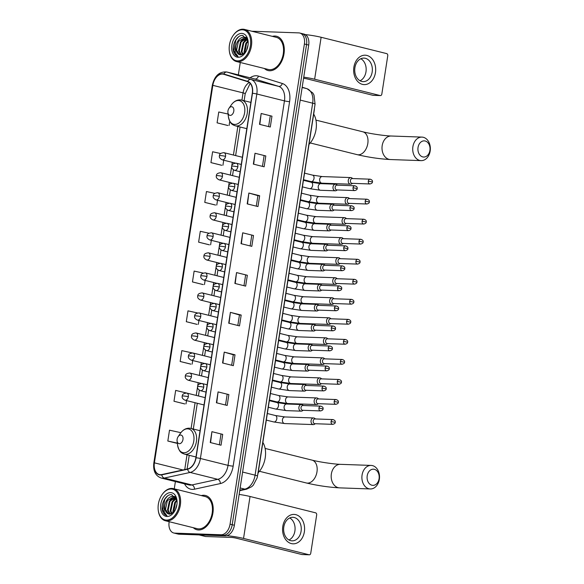 <?xml version="1.0" encoding="UTF-8"?>
<svg xmlns="http://www.w3.org/2000/svg" width="584" height="584" viewBox="0 0 584 584"><rect width="100%" height="100%" fill="white"/><g stroke="black" fill="none" stroke-linecap="round" stroke-linejoin="round"><path stroke-width="0.88" d="M314.426 108.332A11.038 7.227 104 0 1 314.236 110.573L258.164 472.792A11.038 7.227 104 0 1 257.661 475.026M169.178 521.694L169.126 522.03A11.038 7.227 -76 0 0 173.769 532.995L178.083 534.068A11.038 7.227 -76 0 0 179.076 534.207L225.38 535.849A11.038 7.227 -76 0 0 234.374 525.257L308.71 45.07A11.038 7.227 -76 0 0 304.067 34.106L301.906 33.565A11.038 7.227 -76 0 0 300.921 33.427M173.769 532.995A11.038 7.227 -76 0 0 174.755 533.134L221.066 534.769L223.227 535.309A11.038 7.227 -76 0 0 232.213 524.717L306.556 44.537A11.038 7.227 -76 0 0 301.906 33.565A11.038 7.227 -76 0 1 306.556 44.537L232.213 524.717A11.038 7.227 -76 0 1 223.227 535.309L176.915 533.674L223.227 535.309L225.38 535.849M175.93 533.535A11.038 7.227 -76 0 0 176.915 533.674A11.038 7.227 -76 0 1 175.93 533.535M198.531 529.973A17.659 11.563 -76 0 0 212.7 514.227A17.659 11.563 -76 0 0 205.48 495.488A17.659 11.563 -76 0 0 203.904 495.261A17.659 11.563 -76 0 0 201.312 495.582A17.659 11.563 -76 0 1 203.904 495.261A17.659 11.563 -76 0 1 205.48 495.488A17.659 11.563 -76 0 1 212.7 514.227A17.659 11.563 -76 0 1 198.531 529.973A17.659 11.563 -76 0 1 196.947 529.754A17.659 11.563 -76 0 0 198.531 529.973M269.618 70.759A17.659 11.563 -76 0 0 283.787 55.013A17.659 11.563 -76 0 0 276.575 36.266A17.659 11.563 -76 0 0 274.991 36.047A17.659 11.563 -76 0 0 272.399 36.369A17.659 11.563 -76 0 1 274.991 36.047A17.659 11.563 -76 0 1 276.575 36.266A17.659 11.563 -76 0 1 283.787 55.013A17.659 11.563 -76 0 1 269.618 70.759A17.659 11.563 -76 0 1 268.034 70.54A17.659 11.563 -76 0 0 269.618 70.759M160.403 474.69A11.775 7.709 104 0 1 159.344 474.544A11.775 7.709 104 0 1 154.395 462.842L212.832 85.344A11.775 7.709 104 0 1 223.475 74.197A11.775 7.709 104 0 1 223.752 74.278L247.601 81.658A11.775 7.709 104 0 1 252.288 93.279L195.859 457.768A11.775 7.709 104 0 1 187.647 468.937L161.783 474.558A11.775 7.709 104 0 1 160.403 474.69M160.359 474.974A12.067 7.899 -76 0 0 161.775 474.85L187.639 469.222A12.067 7.899 -76 0 0 196.056 457.776L252.478 93.287A12.067 7.899 -76 0 0 247.682 81.373L223.825 73.993A12.067 7.899 -76 0 0 212.634 85.337L154.198 462.835A12.067 7.899 -76 0 0 160.359 474.974M228.081 114.033L218.766 111.989L217.087 122.837L227.884 125.494M220.642 153.526L212.612 151.76L210.933 162.607L221.73 165.272M214.729 193.355L206.451 191.537L204.772 202.385L215.569 205.042M208.868 233.191L200.297 231.308L198.618 242.156L209.415 244.82M187.647 393.287L175.667 390.404L173.988 401.252L184.785 403.916M192.121 352.897L181.821 350.634L180.142 361.481L190.939 364.139M197.436 312.936L187.982 310.856L186.303 321.704L197.1 324.368M203.086 273.049L194.136 271.086L192.457 281.933L203.254 284.591M193.311 527.71A17.659 11.563 -76 0 0 196.947 529.754A17.659 11.563 -76 0 1 193.311 527.71M264.399 68.496A17.659 11.563 -76 0 0 268.034 70.54A17.659 11.563 -76 0 1 264.399 68.496M221.066 534.769A11.038 7.227 -76 0 0 230.059 524.184L304.395 43.997A11.038 7.227 -76 0 0 299.753 33.025A11.038 7.227 -76 0 0 298.76 32.886L252.456 31.251A11.038 7.227 -76 0 0 251.908 31.266M240.265 62.481L238.345 74.869M175.39 481.574L174.266 488.844M248.864 193.034L259.654 195.728L257.975 206.568L247.185 203.882L248.864 193.034L247.528 203.969M255.018 153.263L265.815 155.95L264.136 166.798L253.339 164.111L255.018 153.263L253.69 164.192M261.179 113.486L271.969 116.172L270.29 127.02L259.5 124.334L261.179 113.486L259.844 124.421M230.388 312.36L241.185 315.046L239.506 325.894L228.709 323.207L230.388 312.36L229.059 323.295M224.234 352.13L235.023 354.824L233.344 365.672L222.555 362.978L224.234 352.13L222.898 363.065M218.073 391.908L228.87 394.594L227.191 405.442L216.394 402.756L218.073 391.908L216.744 402.843M211.919 431.678L222.708 434.372L221.029 445.22L210.24 442.526L211.919 431.678L210.583 442.614M242.703 232.812L253.5 235.498L251.821 246.346L241.024 243.659L242.703 232.812L241.374 243.74M236.549 272.582L247.339 275.276L245.66 286.123L234.87 283.43L236.549 272.582L235.213 283.517M180.894 432.686L169.506 430.182L167.827 441.029L177.375 443.409M247.339 275.276L236.892 272.677M253.5 235.498L243.053 232.899M222.708 434.372L212.262 431.773M228.87 394.594L218.423 392.003M235.023 354.824L233.286 354.758M231.666 365.248L233.293 354.751L224.577 352.225M241.185 315.046L239.447 314.988M237.819 325.478L239.447 314.973L230.738 312.447M271.969 116.172L261.522 113.581M265.815 155.95L255.369 153.351M259.654 195.728L257.916 195.662M256.296 206.152L257.924 195.647L249.207 193.129M192.457 281.933L203.144 284.591M205.123 280.393L204.473 284.569M186.303 321.704L196.991 324.368M198.918 320.455L198.319 324.346M180.142 361.481L190.829 364.146M192.713 360.525L192.158 364.124M173.988 401.252L184.675 403.916M186.515 400.587L186.004 403.894M167.827 441.029L177.346 443.117M198.618 242.156L209.306 244.82M211.32 240.331L210.627 244.798M204.772 202.385L215.459 205.042M217.525 200.268L216.788 205.02M210.933 162.607L221.613 165.272M223.723 160.206L222.942 165.25M217.087 122.837L227.775 125.494M229.753 121.253L229.103 125.472M245.608 275.203L243.981 285.7M227.132 394.521L225.504 405.026M220.978 434.299L219.35 444.796M251.762 235.425L250.134 245.93M264.077 155.877L262.45 166.382M270.231 116.099L268.611 126.604M304.366 531.805A14.717 11.016 -88 0 1 291.336 543.58A14.717 11.016 -88 0 1 282.787 526.432A14.717 11.016 -88 0 1 295.818 514.657A14.717 11.016 -88 0 1 304.366 531.805M283.817 526.929A11.775 8.811 92 0 0 292.036 540.842A11.775 8.811 92 0 0 301.089 531.228A11.775 8.811 92 0 0 292.869 517.314A11.775 8.811 92 0 0 283.817 526.929M289.744 517.957A11.775 8.811 -88 0 1 294.898 531.009A11.775 8.811 -88 0 1 288.971 539.988M226.906 535.674A14.717 1.526 8.8 0 1 243.543 538.433L309.111 554.771A1.84 1.38 92 0 0 309.323 554.8A1.84 1.38 92 0 0 310.739 553.296L316.674 514.971A1.84 1.38 92 0 0 315.601 512.825L250.04 496.488L243.543 538.433M239.148 494.429A14.717 1.526 8.8 0 1 250.04 496.488M302.227 554.53A1.84 1.38 -88 0 1 302.016 554.544A1.84 1.38 -88 0 1 301.797 554.508L236.235 538.178A3.679 0.38 -171.2 0 0 231.096 537.419L205.612 536.514A1.84 1.204 104 0 1 205.444 536.492A1.84 1.204 104 0 1 205.407 536.477L199.137 534.922L205.444 536.492M171.243 489.005A15.819 10.359 -76 0 0 162.038 494.714A15.819 10.359 -76 0 0 158.22 510.051A15.819 10.359 -76 0 0 166.433 520.103A15.819 10.359 -76 0 0 179.317 504.919A15.819 10.359 -76 0 0 171.243 489.005M158.22 510.051L158.264 510.445A16.556 10.84 -76 0 0 165.374 520.753A16.556 10.84 -76 0 0 166.856 520.957A16.556 10.84 -76 0 0 180.142 506.197A16.556 10.84 -76 0 0 173.375 488.625A16.556 10.84 -76 0 0 171.893 488.414A16.556 10.84 -76 0 0 162.264 494.392L162.038 494.714M165.374 520.753L197.209 528.681A16.556 10.84 -76 0 0 198.699 528.892A16.556 10.84 -76 0 0 211.985 514.124A16.556 10.84 -76 0 0 205.218 496.553L173.375 488.625M177.032 500.838L171.725 494.699C165.82 493.772 160.169 504.868 162.71 511.453C163.637 513.767 165.053 515.154 166.958 515.614C164.046 513.891 163.367 510.314 164.914 504.875C166.352 499.459 169.075 496.568 173.083 496.217L175.58 497.108L170.032 501.284L168.177 510.212L170.316 514.124M168.812 514.022L165.484 509.54L167.331 500.612L174.295 496.444M173.959 496.349L175.309 496.743M175.448 509.635L176.996 503.934M173.266 512.752L172.9 511.387L174.747 502.459L176.843 499.948M173.747 512.299L175.426 502.627L176.988 500.605M171.513 513.832L170.207 510.715L172.054 501.787L176.12 498.021M171.93 513.643L170.878 510.883L172.725 501.955L176.31 498.415M169.922 514.146L167.506 510.044L169.353 501.116L175.266 496.896M164.914 504.875A9.198 6.022 -76 0 0 168.783 514.015A9.198 6.022 -76 0 0 169.608 514.132L174.353 511.628M166.987 516.482A12.14 7.95 -76 0 0 173.981 512.197A12.14 7.95 -76 0 0 176.967 500.211A12.14 7.95 -76 0 0 170.681 492.619A12.14 7.95 -76 0 0 160.79 504.269A12.14 7.95 -76 0 0 166.987 516.482M166.827 515.577L162.673 510.095L164.819 499.211L167.469 496.028M174.798 498.765L175.966 497.721M170.418 499.641L173.769 496.393M173.119 500.313L175.828 497.488M173.156 512.84L172.988 511.803M379.074 478.749A8.096 6.059 92 0 0 374.373 469.317A8.096 6.059 92 0 0 367.205 475.792A8.096 6.059 92 0 0 371.913 485.224A8.096 6.059 92 0 0 379.074 478.749M362.073 475.033A11.775 8.811 -88 0 1 371.117 465.419A11.775 8.811 -88 0 1 379.337 479.34A11.775 8.811 -88 0 1 370.285 488.954A11.775 8.811 -88 0 1 362.073 475.033M180.719 435.036A4.417 2.891 -76 0 0 178.149 436.628A4.417 2.891 -76 0 0 177.083 440.905A4.417 2.891 -76 0 0 179.376 443.709A4.417 2.891 -76 0 0 182.975 439.475A4.417 2.891 -76 0 0 180.719 435.036M258.179 472.697A20.236 13.249 -76 0 0 262.858 442.431M429.904 150.431A8.096 6.059 92 0 0 425.203 141A8.096 6.059 92 0 0 418.034 147.475A8.096 6.059 92 0 0 422.736 156.906A8.096 6.059 92 0 0 429.904 150.431M412.895 146.715A11.775 8.811 -88 0 1 421.947 137.101A11.775 8.811 -88 0 1 430.167 151.015A11.775 8.811 -88 0 1 421.115 160.629A11.775 8.811 -88 0 1 412.895 146.715M231.549 106.711A4.417 2.891 -76 0 0 228.979 108.31A4.417 2.891 -76 0 0 227.913 112.588A4.417 2.891 -76 0 0 230.206 115.391A4.417 2.891 -76 0 0 233.797 111.157A4.417 2.891 -76 0 0 231.549 106.711M309.002 144.372A20.236 13.249 -76 0 0 313.688 114.114M315.484 418.954L314.761 418.392A3.314 2.482 92 0 0 313.995 418.02A3.314 2.482 92 0 0 313.608 417.961A3.314 2.482 92 0 0 311.068 420.67A3.314 2.482 92 0 0 312.988 424.524A3.314 2.482 92 0 0 313.374 424.583A3.314 2.482 92 0 0 314.557 424.232L315.316 423.728M315.316 418.976A2.394 1.788 92 0 0 315.039 418.932A2.394 1.788 92 0 0 313.199 420.889A2.394 1.788 92 0 0 314.594 423.677A2.394 1.788 92 0 0 314.871 423.714L332.763 424.349C334.515 423.882 335.333 423.203 335.209 422.327L331.091 421.524A2.394 1.788 92 0 0 332.763 424.349M318.587 398.916L317.864 398.361A3.314 2.482 92 0 0 317.097 397.989A3.314 2.482 92 0 0 316.711 397.93A3.314 2.482 92 0 0 314.163 400.639A3.314 2.482 92 0 0 316.09 404.493A3.314 2.482 92 0 0 316.477 404.551A3.314 2.482 92 0 0 317.659 404.201L318.419 403.697M318.419 398.945A2.394 1.788 92 0 0 318.141 398.901A2.394 1.788 92 0 0 316.302 400.858A2.394 1.788 92 0 0 317.696 403.646A2.394 1.788 92 0 0 317.973 403.683L335.858 404.318C337.618 403.843 338.435 403.172 338.311 402.288L334.194 401.485A2.394 1.788 92 0 0 335.858 404.318M321.689 378.885L320.966 378.33A3.314 2.482 92 0 0 320.2 377.957A3.314 2.482 92 0 0 319.813 377.899A3.314 2.482 92 0 0 317.265 380.607A3.314 2.482 92 0 0 319.192 384.462A3.314 2.482 92 0 0 319.579 384.52A3.314 2.482 92 0 0 320.755 384.17L321.521 383.666M321.521 378.914A2.394 1.788 92 0 0 321.244 378.87A2.394 1.788 92 0 0 319.404 380.826A2.394 1.788 92 0 0 320.791 383.615A2.394 1.788 92 0 0 321.076 383.651L338.961 384.287C340.72 383.812 341.538 383.141 341.414 382.257L337.296 381.454A2.394 1.788 92 0 0 338.961 384.287M324.792 358.853L324.069 358.299A3.314 2.482 92 0 0 323.302 357.926A3.314 2.482 92 0 0 322.916 357.868A3.314 2.482 92 0 0 320.368 360.569A3.314 2.482 92 0 0 322.295 364.431A3.314 2.482 92 0 0 322.682 364.489A3.314 2.482 92 0 0 323.857 364.139L324.624 363.635M324.624 358.875A2.394 1.788 92 0 0 324.346 358.839A2.394 1.788 92 0 0 322.507 360.795A2.394 1.788 92 0 0 323.894 363.577A2.394 1.788 92 0 0 324.171 363.62L342.063 364.248C343.823 363.781 344.64 363.109 344.509 362.226L340.392 361.423A2.394 1.788 92 0 0 342.063 364.248M327.894 338.822L327.164 338.267A3.314 2.482 92 0 0 326.405 337.888A3.314 2.482 92 0 0 326.018 337.837A3.314 2.482 92 0 0 323.47 340.538A3.314 2.482 92 0 0 325.39 344.399A3.314 2.482 92 0 0 325.777 344.458A3.314 2.482 92 0 0 326.96 344.107L327.726 343.604M327.726 338.844A2.394 1.788 92 0 0 327.442 338.808A2.394 1.788 92 0 0 325.609 340.764A2.394 1.788 92 0 0 326.996 343.545A2.394 1.788 92 0 0 327.274 343.589L345.166 344.217C346.925 343.75 347.736 343.078 347.611 342.195L343.494 341.392A2.394 1.788 92 0 0 345.166 344.217M330.989 318.791L330.267 318.236A3.314 2.482 92 0 0 329.5 317.857A3.314 2.482 92 0 0 329.113 317.805A3.314 2.482 92 0 0 326.573 320.507A3.314 2.482 92 0 0 328.493 324.368A3.314 2.482 92 0 0 328.88 324.419A3.314 2.482 92 0 0 330.062 324.076L330.821 323.572M330.821 318.813A2.394 1.788 92 0 0 330.544 318.776A2.394 1.788 92 0 0 328.704 320.726A2.394 1.788 92 0 0 330.099 323.514A2.394 1.788 92 0 0 330.376 323.558L348.268 324.186C350.02 323.719 350.838 323.047 350.714 322.164L346.597 321.361A2.394 1.788 92 0 0 348.268 324.186M334.092 298.76L333.369 298.205A3.314 2.482 92 0 0 332.603 297.825A3.314 2.482 92 0 0 332.216 297.774A3.314 2.482 92 0 0 329.668 300.475A3.314 2.482 92 0 0 331.595 304.337A3.314 2.482 92 0 0 331.982 304.388A3.314 2.482 92 0 0 333.165 304.045L333.924 303.541M333.924 298.782A2.394 1.788 92 0 0 333.647 298.745A2.394 1.788 92 0 0 331.807 300.694A2.394 1.788 92 0 0 333.201 303.483A2.394 1.788 92 0 0 333.479 303.527L351.371 304.154C353.123 303.687 353.94 303.016 353.816 302.132L349.699 301.329A2.394 1.788 92 0 0 351.371 304.154M337.194 278.729L336.472 278.174A3.314 2.482 92 0 0 335.705 277.794A3.314 2.482 92 0 0 335.318 277.743A3.314 2.482 92 0 0 332.771 280.444A3.314 2.482 92 0 0 334.698 284.306A3.314 2.482 92 0 0 335.085 284.357A3.314 2.482 92 0 0 336.26 284.014L337.026 283.51M337.026 278.75A2.394 1.788 92 0 0 336.749 278.714A2.394 1.788 92 0 0 334.909 280.663A2.394 1.788 92 0 0 336.296 283.452A2.394 1.788 92 0 0 336.581 283.488L354.466 284.123C356.225 283.656 357.043 282.977 356.919 282.101L352.802 281.298A2.394 1.788 92 0 0 354.466 284.123M340.297 258.697L339.574 258.143A3.314 2.482 92 0 0 338.808 257.763A3.314 2.482 92 0 0 338.421 257.712A3.314 2.482 92 0 0 335.873 260.413A3.314 2.482 92 0 0 337.8 264.275A3.314 2.482 92 0 0 338.187 264.326A3.314 2.482 92 0 0 339.362 263.983L340.129 263.479M340.129 258.719A2.394 1.788 92 0 0 339.851 258.683A2.394 1.788 92 0 0 338.012 260.632A2.394 1.788 92 0 0 339.399 263.421A2.394 1.788 92 0 0 339.676 263.457L357.569 264.092C359.328 263.625 360.146 262.946 360.014 262.07L355.897 261.267A2.394 1.788 92 0 0 357.569 264.092M343.399 238.666L342.669 238.111A3.314 2.482 92 0 0 341.91 237.732A3.314 2.482 92 0 0 341.523 237.681A3.314 2.482 92 0 0 338.976 240.382A3.314 2.482 92 0 0 340.903 244.243A3.314 2.482 92 0 0 341.29 244.294A3.314 2.482 92 0 0 342.465 243.944L343.231 243.44M343.231 238.688A2.394 1.788 92 0 0 342.947 238.652A2.394 1.788 92 0 0 341.114 240.601A2.394 1.788 92 0 0 342.501 243.389A2.394 1.788 92 0 0 342.779 243.426L360.671 244.061C362.43 243.594 363.241 242.915 363.117 242.039L358.999 241.236A2.394 1.788 92 0 0 360.671 244.061M346.502 218.635L345.772 218.073A3.314 2.482 92 0 0 345.005 217.701A3.314 2.482 92 0 0 344.618 217.642A3.314 2.482 92 0 0 342.078 220.351A3.314 2.482 92 0 0 343.998 224.212A3.314 2.482 92 0 0 344.385 224.263A3.314 2.482 92 0 0 345.567 223.913L346.327 223.409M346.334 218.657A2.394 1.788 92 0 0 346.049 218.613A2.394 1.788 92 0 0 344.21 220.569A2.394 1.788 92 0 0 345.604 223.358A2.394 1.788 92 0 0 345.881 223.395L363.774 224.03C365.526 223.562 366.343 222.884 366.219 222.008L362.102 221.205A2.394 1.788 92 0 0 363.774 224.03M349.597 198.604L348.874 198.042A3.314 2.482 92 0 0 348.108 197.669A3.314 2.482 92 0 0 347.721 197.611A3.314 2.482 92 0 0 345.18 200.319A3.314 2.482 92 0 0 347.1 204.174A3.314 2.482 92 0 0 347.487 204.232A3.314 2.482 92 0 0 348.67 203.882L349.429 203.378M349.429 198.626A2.394 1.788 92 0 0 349.152 198.582A2.394 1.788 92 0 0 347.312 200.538A2.394 1.788 92 0 0 348.706 203.327A2.394 1.788 92 0 0 348.984 203.363L366.876 203.998C368.628 203.531 369.446 202.852 369.322 201.976L365.204 201.173A2.394 1.788 92 0 0 366.876 203.998M352.7 178.565L351.977 178.01A3.314 2.482 92 0 0 351.21 177.638A3.314 2.482 92 0 0 350.823 177.58A3.314 2.482 92 0 0 348.276 180.288A3.314 2.482 92 0 0 350.203 184.142A3.314 2.482 92 0 0 350.59 184.201A3.314 2.482 92 0 0 351.772 183.85L352.532 183.347M352.532 178.595A2.394 1.788 92 0 0 352.254 178.551A2.394 1.788 92 0 0 350.415 180.507A2.394 1.788 92 0 0 351.802 183.296A2.394 1.788 92 0 0 352.086 183.332L369.971 183.967C371.731 183.493 372.548 182.821 372.424 181.938L368.307 181.135A2.394 1.788 92 0 0 369.971 183.967M303.33 405.522L302.607 404.96A3.314 2.482 92 0 0 301.84 404.588A3.314 2.482 92 0 0 301.453 404.529A3.314 2.482 92 0 0 298.877 407.493A3.314 2.482 92 0 0 300.833 411.099A3.314 2.482 92 0 0 301.22 411.151A3.314 2.482 92 0 0 302.402 410.8L303.162 410.296M303.162 405.544A2.394 1.788 92 0 0 302.884 405.5A2.394 1.788 92 0 0 301.045 407.457A2.394 1.788 92 0 0 302.439 410.245A2.394 1.788 92 0 0 302.716 410.282L320.601 410.917C322.361 410.45 323.178 409.771 323.054 408.895L318.937 408.092A2.394 1.788 92 0 0 320.601 410.917M306.432 385.491L305.709 384.929A3.314 2.482 92 0 0 304.943 384.557A3.314 2.482 92 0 0 304.556 384.498A3.314 2.482 92 0 0 301.979 387.462A3.314 2.482 92 0 0 303.935 391.061A3.314 2.482 92 0 0 304.322 391.119A3.314 2.482 92 0 0 305.498 390.769L306.264 390.265M306.264 385.513A2.394 1.788 92 0 0 305.987 385.469A2.394 1.788 92 0 0 304.147 387.426A2.394 1.788 92 0 0 305.534 390.214A2.394 1.788 92 0 0 305.819 390.251L323.704 390.886C325.463 390.419 326.281 389.74 326.157 388.864L322.039 388.061A2.394 1.788 92 0 0 323.704 390.886M309.535 365.453L308.805 364.898A3.314 2.482 92 0 0 308.045 364.526A3.314 2.482 92 0 0 307.659 364.467A3.314 2.482 92 0 0 305.082 367.431A3.314 2.482 92 0 0 307.038 371.03A3.314 2.482 92 0 0 307.425 371.088A3.314 2.482 92 0 0 308.6 370.738L309.367 370.234M309.367 365.482A2.394 1.788 92 0 0 309.089 365.438A2.394 1.788 92 0 0 307.25 367.394A2.394 1.788 92 0 0 308.637 370.183A2.394 1.788 92 0 0 308.914 370.219L326.806 370.855C328.566 370.38 329.376 369.708 329.252 368.825L325.135 368.022A2.394 1.788 92 0 0 326.806 370.855M312.637 345.421L311.907 344.867A3.314 2.482 92 0 0 311.141 344.494A3.314 2.482 92 0 0 310.754 344.436A3.314 2.482 92 0 0 308.177 347.4A3.314 2.482 92 0 0 310.133 350.999A3.314 2.482 92 0 0 310.52 351.057A3.314 2.482 92 0 0 311.703 350.707L312.462 350.203M312.469 345.451A2.394 1.788 92 0 0 312.184 345.407A2.394 1.788 92 0 0 310.352 347.363A2.394 1.788 92 0 0 311.739 350.152A2.394 1.788 92 0 0 312.017 350.188L329.909 350.823C331.668 350.349 332.478 349.677 332.354 348.794L328.237 347.991A2.394 1.788 92 0 0 329.909 350.823M315.732 325.39L315.01 324.835A3.314 2.482 92 0 0 314.243 324.463A3.314 2.482 92 0 0 313.856 324.405A3.314 2.482 92 0 0 311.279 327.368A3.314 2.482 92 0 0 313.236 330.967A3.314 2.482 92 0 0 313.623 331.026A3.314 2.482 92 0 0 314.805 330.675L315.564 330.172M315.564 325.419A2.394 1.788 92 0 0 315.287 325.376A2.394 1.788 92 0 0 313.447 327.332A2.394 1.788 92 0 0 314.842 330.113A2.394 1.788 92 0 0 315.119 330.157L333.011 330.792C334.763 330.318 335.581 329.646 335.457 328.763L331.34 327.96A2.394 1.788 92 0 0 333.011 330.792M318.835 305.359L318.112 304.804A3.314 2.482 92 0 0 317.346 304.432A3.314 2.482 92 0 0 316.959 304.373A3.314 2.482 92 0 0 314.382 307.337A3.314 2.482 92 0 0 316.338 310.936A3.314 2.482 92 0 0 316.725 310.995A3.314 2.482 92 0 0 317.908 310.644L318.667 310.141M318.667 305.381A2.394 1.788 92 0 0 318.389 305.344A2.394 1.788 92 0 0 316.55 307.301A2.394 1.788 92 0 0 317.944 310.082A2.394 1.788 92 0 0 318.222 310.126L336.107 310.754C337.866 310.286 338.683 309.615 338.559 308.732L334.442 307.929A2.394 1.788 92 0 0 336.107 310.754M321.937 285.328L321.215 284.773A3.314 2.482 92 0 0 320.448 284.393A3.314 2.482 92 0 0 320.061 284.342A3.314 2.482 92 0 0 317.484 287.306A3.314 2.482 92 0 0 319.441 290.905A3.314 2.482 92 0 0 319.828 290.956A3.314 2.482 92 0 0 321.003 290.613L321.769 290.109M321.769 285.35A2.394 1.788 92 0 0 321.492 285.313A2.394 1.788 92 0 0 319.652 287.262A2.394 1.788 92 0 0 321.039 290.051A2.394 1.788 92 0 0 321.324 290.095L339.209 290.722C340.968 290.255 341.786 289.584 341.662 288.7L337.545 287.897A2.394 1.788 92 0 0 339.209 290.722M325.04 265.297L324.317 264.742A3.314 2.482 92 0 0 323.551 264.362A3.314 2.482 92 0 0 323.164 264.311A3.314 2.482 92 0 0 320.587 267.275A3.314 2.482 92 0 0 322.543 270.874A3.314 2.482 92 0 0 322.93 270.925A3.314 2.482 92 0 0 324.105 270.582L324.872 270.078M324.872 265.318A2.394 1.788 92 0 0 324.594 265.282A2.394 1.788 92 0 0 322.755 267.231A2.394 1.788 92 0 0 324.142 270.02A2.394 1.788 92 0 0 324.419 270.063L342.312 270.691C344.071 270.224 344.888 269.553 344.757 268.669L340.64 267.866A2.394 1.788 92 0 0 342.312 270.691M328.142 245.265L327.412 244.711A3.314 2.482 92 0 0 326.653 244.331A3.314 2.482 92 0 0 326.266 244.28A3.314 2.482 92 0 0 323.682 247.236A3.314 2.482 92 0 0 325.638 250.843A3.314 2.482 92 0 0 326.025 250.894A3.314 2.482 92 0 0 327.208 250.551L327.974 250.047M327.974 245.287A2.394 1.788 92 0 0 327.69 245.251A2.394 1.788 92 0 0 325.857 247.2A2.394 1.788 92 0 0 327.244 249.988A2.394 1.788 92 0 0 327.522 250.025L345.414 250.66C347.173 250.193 347.984 249.521 347.86 248.638L343.742 247.835A2.394 1.788 92 0 0 345.414 250.66M331.238 225.234L330.515 224.679A3.314 2.482 92 0 0 329.748 224.3A3.314 2.482 92 0 0 329.361 224.249A3.314 2.482 92 0 0 326.784 227.205A3.314 2.482 92 0 0 328.741 230.811A3.314 2.482 92 0 0 329.128 230.862A3.314 2.482 92 0 0 330.31 230.519L331.07 230.016M331.07 225.256A2.394 1.788 92 0 0 330.792 225.22A2.394 1.788 92 0 0 328.953 227.169A2.394 1.788 92 0 0 330.347 229.957A2.394 1.788 92 0 0 330.624 229.994L348.517 230.629C350.269 230.162 351.086 229.483 350.962 228.607L346.845 227.804A2.394 1.788 92 0 0 348.517 230.629M334.34 205.203L333.617 204.648A3.314 2.482 92 0 0 332.851 204.269A3.314 2.482 92 0 0 332.464 204.218A3.314 2.482 92 0 0 329.887 207.174A3.314 2.482 92 0 0 331.843 210.78A3.314 2.482 92 0 0 332.23 210.831A3.314 2.482 92 0 0 333.413 210.481L334.172 209.977M334.172 205.225A2.394 1.788 92 0 0 333.895 205.188A2.394 1.788 92 0 0 332.055 207.137A2.394 1.788 92 0 0 333.449 209.926A2.394 1.788 92 0 0 333.727 209.963L351.619 210.598C353.371 210.131 354.189 209.452 354.065 208.576L349.947 207.773A2.394 1.788 92 0 0 351.619 210.598M337.442 185.172L336.72 184.61A3.314 2.482 92 0 0 335.953 184.237A3.314 2.482 92 0 0 335.566 184.179A3.314 2.482 92 0 0 332.989 187.143A3.314 2.482 92 0 0 334.946 190.749A3.314 2.482 92 0 0 335.333 190.8A3.314 2.482 92 0 0 336.508 190.45L337.275 189.946M337.275 185.194A2.394 1.788 92 0 0 336.997 185.15A2.394 1.788 92 0 0 335.158 187.106A2.394 1.788 92 0 0 336.545 189.895A2.394 1.788 92 0 0 336.829 189.931L354.714 190.566C356.474 190.099 357.291 189.42 357.167 188.544L353.05 187.741A2.394 1.788 92 0 0 354.714 190.566M375.461 72.591A14.717 11.016 -88 0 1 362.43 84.366A14.717 11.016 -88 0 1 353.875 67.218A14.717 11.016 -88 0 1 366.905 55.444A14.717 11.016 -88 0 1 375.461 72.591M354.904 67.715A11.775 8.811 92 0 0 363.124 81.629A11.775 8.811 92 0 0 372.176 72.014A11.775 8.811 92 0 0 363.956 58.101A11.775 8.811 92 0 0 354.904 67.715M360.839 58.736A11.775 8.811 -88 0 1 365.986 71.795A11.775 8.811 -88 0 1 360.058 80.767M303.746 77.154A14.717 1.526 8.8 0 1 314.637 79.22L380.199 95.557A1.84 1.38 92 0 0 380.418 95.586A1.84 1.38 92 0 0 381.826 94.082L387.761 55.757A1.84 1.38 92 0 0 386.696 53.611L321.127 37.274L314.637 79.22M305.286 34.595A14.717 1.526 8.8 0 1 321.127 37.274M373.322 95.309A1.84 1.38 -88 0 1 373.103 95.331A1.84 1.38 -88 0 1 372.884 95.294L307.323 78.957A3.679 0.38 -171.2 0 0 303.563 78.314M242.331 29.791A15.819 10.359 -76 0 0 233.133 35.5A15.819 10.359 -76 0 0 229.308 50.837A15.819 10.359 -76 0 0 237.52 60.882A15.819 10.359 -76 0 0 250.405 45.705A15.819 10.359 -76 0 0 242.331 29.791M229.308 50.837L229.359 51.224A16.556 10.84 -76 0 0 236.462 61.532A16.556 10.84 -76 0 0 237.951 61.743A16.556 10.84 -76 0 0 251.237 46.983A16.556 10.84 -76 0 0 244.47 29.404A16.556 10.84 -76 0 0 242.988 29.2A16.556 10.84 -76 0 0 233.359 35.179L233.133 35.5M236.462 61.532L268.304 69.467A16.556 10.84 -76 0 0 269.786 69.678A16.556 10.84 -76 0 0 283.072 54.911A16.556 10.84 -76 0 0 276.305 37.34L244.47 29.404M248.127 41.625L242.82 35.485C236.907 34.551 231.257 45.654 233.804 52.239C234.732 54.553 236.148 55.94 238.053 56.4C235.14 54.677 234.454 51.1 236.002 45.661C237.44 40.245 240.163 37.354 244.17 37.004L246.674 37.894L241.119 42.07L239.272 50.998L241.404 54.911M239.907 54.808L236.571 50.326L238.418 41.398L245.389 37.23M245.054 37.135L246.397 37.529M246.536 50.421L248.083 44.72M244.353 53.538L243.995 52.173L245.842 43.245L247.93 40.734M244.835 53.086L246.514 43.413L248.083 41.391M242.601 54.619L241.294 51.502L243.141 42.574L247.214 38.807M243.024 54.429L241.966 51.669L243.82 42.741L247.404 39.201M241.017 54.932L238.593 50.83L240.447 41.902L246.353 37.683M236.002 45.661A9.198 6.022 -76 0 0 239.878 54.801A9.198 6.022 -76 0 0 240.696 54.918L245.441 52.414M238.082 57.269A12.14 7.95 -76 0 0 245.076 52.983A12.14 7.95 -76 0 0 248.061 40.997A12.14 7.95 -76 0 0 241.776 33.405A12.14 7.95 -76 0 0 231.884 45.056A12.14 7.95 -76 0 0 238.082 57.269M238.564 36.814L235.914 39.997L233.761 50.881L238.053 56.4M245.893 39.544L247.054 38.508M241.513 40.427L244.864 37.179M244.207 41.099L246.922 38.274M244.243 53.626L244.076 52.589M234.374 525.257L230.059 524.184M179.076 534.207L174.755 533.134M308.71 45.07L304.395 43.997M239.798 490.217L244.827 489.129L240.148 487.961M257.486 476.121A7.358 0.766 -171.2 0 0 255.091 475.164L312.674 103.185A14.717 9.636 -76 0 0 306.826 88.659A7.358 5.555 -72.8 0 1 307.053 88.724L312.812 92.995L313.988 95.068L315.075 104.142L257.486 476.121L257.128 477.873L253.295 485.18L251.66 486.727L246.652 489.166A7.358 5.292 -102.3 0 1 244.827 489.129A14.717 9.636 -76 0 0 255.091 475.164L242.608 472.054M302.183 87.22L306.826 88.659L302.147 87.49M315.075 104.142A7.358 0.766 -171.2 0 0 312.674 103.185L300.198 100.076M154.395 462.842L182.953 469.959M250.098 77.796A18.396 12.045 104 0 1 256.347 75.745A18.396 12.045 104 0 1 258.42 76.095L282.276 83.475A18.396 12.045 104 0 1 289.591 101.638L233.162 466.127A18.396 12.045 104 0 1 220.336 483.574L194.472 489.202A18.396 12.045 104 0 1 184.537 483.851M233.162 466.127A3.679 0.38 -171.2 0 1 228.03 465.368L200.4 458.484A14.717 9.636 104 0 1 190.136 472.441L164.272 478.07A14.717 9.636 104 0 1 162.542 478.23A14.717 9.636 104 0 1 161.228 478.041L188.851 484.924A14.717 9.636 -76 0 0 190.172 485.114A14.717 9.636 -76 0 0 191.902 484.954L217.766 479.325A14.717 9.636 -76 0 0 228.03 465.368L284.452 100.879A14.717 9.636 -76 0 0 278.604 86.352L254.748 78.971A14.717 9.636 -76 0 0 254.405 78.876L226.782 71.985A14.717 9.636 104 0 1 227.118 72.08L250.974 79.468A14.717 9.636 104 0 1 256.821 93.995L200.4 458.484A3.679 0.38 -171.2 0 0 196.056 457.776M161.775 474.85A3.679 2.643 -102.3 0 0 164.272 478.07L191.902 484.954A3.679 2.643 77.7 0 1 194.472 489.202M252.478 93.287A3.679 0.38 8.8 0 1 256.821 93.995L284.452 100.879A3.679 0.38 -171.2 0 0 289.591 101.638M247.682 81.373A3.679 2.781 -72.8 0 1 250.974 79.468L278.604 86.352A3.679 2.781 107.2 0 0 282.276 83.475M220.336 483.574A3.679 2.643 77.7 0 0 217.766 479.325L190.136 472.441A3.679 2.643 -102.3 0 1 187.639 469.222M223.825 73.993A3.679 2.781 -72.8 0 1 227.118 72.08L254.748 78.971A3.679 2.781 107.2 0 0 258.42 76.095M212.634 85.337A3.679 0.38 -171.2 0 0 212.277 85.447L153.833 462.944A3.679 0.38 8.8 0 1 154.198 462.835M249.244 82.512A11.775 7.709 -76 0 0 243.053 92.878L241.922 100.156M212.832 85.344L243.053 92.878A6.621 0.686 -171.2 0 1 245.207 93.732L244.127 100.703M237.856 126.443L233.425 155.037M232.301 162.337L230.33 175.069M229.198 182.369L227.227 195.1M226.096 202.4L224.125 215.131M222.993 222.431L221.022 235.162M219.891 242.469L217.92 255.193M216.795 262.501L214.824 275.232M213.693 282.532L211.722 295.263M210.59 302.563L208.619 315.294M207.488 322.594L205.517 335.326M204.385 342.625L202.414 355.357M201.29 362.657L199.319 375.388M198.188 382.688L196.217 395.419M195.085 402.719L191.099 428.481M187.026 454.761L184.734 469.572M199.217 534.922L205.612 536.514M301.797 554.508L309.111 554.771M265.121 448.439L312.031 460.126A11.775 7.709 104 0 1 316.981 471.828A11.775 7.709 104 0 1 307.388 483.121A11.775 7.709 104 0 1 306.337 482.975C317.769 485.647 328.85 487.275 339.581 487.866L370.285 488.954M312.031 460.126C319.484 462.054 334.004 464.178 340.414 464.338A11.775 8.811 92 0 0 331.362 473.945A11.775 8.811 92 0 0 339.581 487.866M187.581 428.831A12.169 7.964 -76 0 0 180.507 433.226C182.894 429.868 185.8 428.189 189.223 428.189L190.844 428.415A13.242 8.672 -76 0 1 196.253 442.475A13.242 8.672 -76 0 1 185.624 454.279A13.242 8.672 -76 0 1 184.442 454.118C181.894 452.987 179.383 453.001 177.565 445.023A12.169 7.964 -76 0 0 183.88 452.746A12.169 7.964 -76 0 0 193.793 441.073A12.169 7.964 -76 0 0 187.581 428.831M315.944 120.114L362.854 131.809A11.775 7.709 104 0 1 367.81 143.503A11.775 7.709 104 0 1 358.218 154.797A11.775 7.709 104 0 1 357.16 154.65C368.592 157.322 379.673 158.958 390.404 159.542L421.115 160.629M362.854 131.809C370.314 133.736 384.827 135.86 391.236 136.014A11.775 8.811 92 0 0 382.184 145.628A11.775 8.811 92 0 0 390.404 159.542M238.411 100.514A12.169 7.964 -76 0 0 231.337 104.901C233.724 101.55 236.629 99.871 240.053 99.864L241.667 100.098A13.242 8.672 -76 0 1 247.083 114.15A13.242 8.672 -76 0 1 236.454 125.962A13.242 8.672 -76 0 1 235.264 125.794C232.724 124.662 230.213 124.684 228.395 116.698A12.169 7.964 -76 0 0 234.71 124.428A12.169 7.964 -76 0 0 244.623 112.756A12.169 7.964 -76 0 0 238.411 100.514M204.035 404.953L185.004 400.208A3.679 2.409 -76 0 0 185.332 400.252A3.679 2.409 -76 0 0 188.333 396.726A3.679 0.38 -171.2 0 0 183.194 395.967A3.679 0.38 8.8 0 0 182.259 396.076C182.223 394.317 183.734 393.309 186.785 393.069A3.679 2.409 -76 0 0 186.449 393.025M274.108 421.998A3.314 2.168 -76 0 0 276.765 419.027A3.314 2.168 -76 0 0 275.407 415.531L284.999 416.954A3.314 2.482 92 0 0 282.452 419.655A3.314 2.482 92 0 0 282.422 419.859A3.314 2.482 92 0 0 284.766 423.568L273.808 421.955A3.314 2.168 -76 0 0 274.108 421.998M315.039 418.932L332.931 419.567A2.394 1.788 92 0 0 331.091 421.524M188.333 396.726A3.679 2.409 -76 0 0 186.785 393.069L205.167 397.653M201.181 383.433L188.106 380.177A3.679 2.409 -76 0 0 188.435 380.221A3.679 2.409 -76 0 0 191.428 376.695A3.679 0.38 -171.2 0 0 186.296 375.935A3.679 0.38 8.8 0 0 185.362 376.045C185.325 374.286 186.836 373.278 189.88 373.037A3.679 2.409 -76 0 0 189.552 372.993M277.203 401.967A3.314 2.168 -76 0 0 279.867 398.996A3.314 2.168 -76 0 0 278.51 395.499L288.094 396.923A3.314 2.482 92 0 0 285.554 399.624A3.314 2.482 92 0 0 285.525 399.828A3.314 2.482 92 0 0 287.861 403.537L276.911 401.923A3.314 2.168 -76 0 0 277.203 401.967M318.141 398.901L336.034 399.536A2.394 1.788 92 0 0 334.194 401.485M191.428 376.695A3.679 2.409 -76 0 0 189.88 373.037L208.269 377.622M204.283 363.401L191.209 360.146A3.679 2.409 -76 0 0 191.537 360.189A3.679 2.409 -76 0 0 194.53 356.663A3.679 0.38 -171.2 0 0 189.398 355.904A3.679 0.38 8.8 0 0 188.457 356.014C188.428 354.254 189.931 353.247 192.983 353.006A3.679 2.409 -76 0 0 192.654 352.962M280.305 381.936A3.314 2.168 -76 0 0 282.97 378.965A3.314 2.168 -76 0 0 281.612 375.468L291.197 376.892A3.314 2.482 92 0 0 288.657 379.593A3.314 2.482 92 0 0 288.627 379.797A3.314 2.482 92 0 0 290.963 383.505L280.013 381.892A3.314 2.168 -76 0 0 280.305 381.936M321.244 378.87L339.129 379.505A2.394 1.788 92 0 0 337.296 381.454M194.53 356.663A3.679 2.409 -76 0 0 192.983 353.006L211.364 357.583M207.386 343.37L194.304 340.114A3.679 2.409 -76 0 0 194.633 340.158A3.679 2.409 -76 0 0 197.633 336.632A3.679 0.38 -171.2 0 0 192.501 335.873A3.679 0.38 8.8 0 0 191.559 335.983C191.53 334.216 193.034 333.216 196.085 332.975A3.679 2.409 -76 0 0 195.757 332.931M283.408 361.905A3.314 2.168 -76 0 0 286.072 358.934A3.314 2.168 -76 0 0 284.715 355.437L294.299 356.853A3.314 2.482 92 0 0 291.752 359.562A3.314 2.482 92 0 0 291.73 359.766A3.314 2.482 92 0 0 294.066 363.474L283.109 361.861A3.314 2.168 -76 0 0 283.408 361.905M324.346 358.839L342.231 359.474A2.394 1.788 92 0 0 340.392 361.423M197.633 336.632A3.679 2.409 -76 0 0 196.085 332.975L214.467 337.552M210.488 323.339L197.407 320.083A3.679 2.409 -76 0 0 197.735 320.127A3.679 2.409 -76 0 0 200.735 316.601A3.679 0.38 -171.2 0 0 195.596 315.842A3.679 0.38 8.8 0 0 194.662 315.951C194.625 314.185 196.136 313.185 199.188 312.944A3.679 2.409 -76 0 0 198.859 312.893M286.51 341.874A3.314 2.168 -76 0 0 289.168 338.895A3.314 2.168 -76 0 0 287.81 335.406L297.402 336.822A3.314 2.482 92 0 0 294.854 339.53A3.314 2.482 92 0 0 294.825 339.735A3.314 2.482 92 0 0 297.168 343.443L286.211 341.83A3.314 2.168 -76 0 0 286.51 341.874M327.442 338.808L345.334 339.443A2.394 1.788 92 0 0 343.494 341.392M200.735 316.601A3.679 2.409 -76 0 0 199.188 312.944L217.569 317.521M213.583 303.308L200.509 300.052A3.679 2.409 -76 0 0 200.838 300.096A3.679 2.409 -76 0 0 203.838 296.57A3.679 0.38 -171.2 0 0 198.699 295.811A3.679 0.38 8.8 0 0 197.764 295.92C197.728 294.154 199.239 293.153 202.29 292.912A3.679 2.409 -76 0 0 201.954 292.861M289.613 321.842A3.314 2.168 -76 0 0 292.27 318.864A3.314 2.168 -76 0 0 290.912 315.375L300.504 316.791A3.314 2.482 92 0 0 297.957 319.499A3.314 2.482 92 0 0 297.928 319.703A3.314 2.482 92 0 0 300.271 323.412L289.314 321.799A3.314 2.168 -76 0 0 289.613 321.842M330.544 318.776L348.436 319.411A2.394 1.788 92 0 0 346.597 321.361M203.838 296.57A3.679 2.409 -76 0 0 202.29 292.912L220.672 297.49M216.686 283.276L203.612 280.021A3.679 2.409 -76 0 0 203.94 280.064A3.679 2.409 -76 0 0 206.933 276.531A3.679 0.38 -171.2 0 0 201.801 275.779A3.679 0.38 8.8 0 0 200.867 275.889C200.83 274.122 202.341 273.122 205.386 272.881A3.679 2.409 -76 0 0 205.057 272.83M292.708 301.804A3.314 2.168 -76 0 0 295.373 298.833A3.314 2.168 -76 0 0 294.015 295.343L303.6 296.76A3.314 2.482 92 0 0 301.059 299.468A3.314 2.482 92 0 0 301.03 299.672A3.314 2.482 92 0 0 303.366 303.381L292.416 301.767A3.314 2.168 -76 0 0 292.708 301.804M333.647 298.745L351.539 299.373A2.394 1.788 92 0 0 349.699 301.329M206.933 276.531A3.679 2.409 -76 0 0 205.386 272.881L223.774 277.458M219.788 263.245L206.714 259.989A3.679 2.409 -76 0 0 207.043 260.033A3.679 2.409 -76 0 0 210.036 256.5A3.679 0.38 -171.2 0 0 204.904 255.741A3.679 0.38 8.8 0 0 203.962 255.85C203.933 254.091 205.444 253.091 208.488 252.85A3.679 2.409 -76 0 0 208.159 252.799M295.811 281.773A3.314 2.168 -76 0 0 298.475 278.802A3.314 2.168 -76 0 0 297.117 275.305L306.702 276.728A3.314 2.482 92 0 0 304.162 279.437A3.314 2.482 92 0 0 304.133 279.641A3.314 2.482 92 0 0 306.469 283.349L295.519 281.736A3.314 2.168 -76 0 0 295.811 281.773M336.749 278.714L354.634 279.342A2.394 1.788 92 0 0 352.802 281.298M210.036 256.5A3.679 2.409 -76 0 0 208.488 252.85L226.877 257.427M222.891 243.214L209.809 239.951A3.679 2.409 -76 0 0 210.145 240.002A3.679 2.409 -76 0 0 213.138 236.469A3.679 0.38 -171.2 0 0 208.006 235.71A3.679 0.38 8.8 0 0 207.064 235.819C207.035 234.06 208.539 233.06 211.591 232.812A3.679 2.409 -76 0 0 211.262 232.768M298.913 261.741A3.314 2.168 -76 0 0 301.578 258.77A3.314 2.168 -76 0 0 300.22 255.274L309.805 256.697A3.314 2.482 92 0 0 307.257 259.398A3.314 2.482 92 0 0 307.235 259.61A3.314 2.482 92 0 0 309.571 263.318L298.614 261.705A3.314 2.168 -76 0 0 298.913 261.741M339.851 258.683L357.736 259.311A2.394 1.788 92 0 0 355.897 261.267M213.138 236.469A3.679 2.409 -76 0 0 211.591 232.812L229.972 237.396M225.993 223.183L212.912 219.92A3.679 2.409 -76 0 0 213.24 219.971A3.679 2.409 -76 0 0 216.241 216.438A3.679 0.38 -171.2 0 0 211.101 215.678A3.679 0.38 8.8 0 0 210.167 215.788C210.138 214.029 211.642 213.029 214.693 212.78A3.679 2.409 -76 0 0 214.364 212.737M302.016 241.71A3.314 2.168 -76 0 0 304.673 238.739A3.314 2.168 -76 0 0 303.322 235.243L312.907 236.666A3.314 2.482 92 0 0 310.359 239.367A3.314 2.482 92 0 0 310.338 239.571A3.314 2.482 92 0 0 312.674 243.28L301.716 241.667A3.314 2.168 -76 0 0 302.016 241.71M342.947 238.652L360.839 239.279A2.394 1.788 92 0 0 358.999 241.236M216.241 216.438A3.679 2.409 -76 0 0 214.693 212.78L233.074 217.365M229.089 203.152L216.014 199.889A3.679 2.409 -76 0 0 216.343 199.94A3.679 2.409 -76 0 0 219.343 196.406A3.679 0.38 -171.2 0 0 214.204 195.647A3.679 0.38 8.8 0 0 213.269 195.757C213.233 193.998 214.744 192.997 217.796 192.749A3.679 2.409 -76 0 0 217.46 192.705M305.118 221.679A3.314 2.168 -76 0 0 307.775 218.708A3.314 2.168 -76 0 0 306.418 215.211L316.01 216.635A3.314 2.482 92 0 0 313.462 219.336A3.314 2.482 92 0 0 313.433 219.54A3.314 2.482 92 0 0 315.776 223.249L304.819 221.635A3.314 2.168 -76 0 0 305.118 221.679M346.049 218.613L363.942 219.248A2.394 1.788 92 0 0 362.102 221.205M219.343 196.406A3.679 2.409 -76 0 0 217.796 192.749L236.177 197.334M232.191 183.12L219.117 179.857A3.679 2.409 -76 0 0 219.445 179.901A3.679 2.409 -76 0 0 222.446 176.375A3.679 0.38 -171.2 0 0 217.306 175.616A3.679 0.38 8.8 0 0 216.372 175.726C216.336 173.966 217.847 172.959 220.891 172.718A3.679 2.409 -76 0 0 220.562 172.674M308.213 201.648A3.314 2.168 -76 0 0 310.878 198.677A3.314 2.168 -76 0 0 309.52 195.18L319.105 196.604A3.314 2.482 92 0 0 316.564 199.305A3.314 2.482 92 0 0 316.535 199.509A3.314 2.482 92 0 0 318.871 203.217L307.921 201.604A3.314 2.168 -76 0 0 308.213 201.648M349.152 198.582L367.044 199.217A2.394 1.788 92 0 0 365.204 201.173M222.446 176.375A3.679 2.409 -76 0 0 220.891 172.718L239.279 177.302M235.294 163.082L222.219 159.826A3.679 2.409 -76 0 0 222.548 159.87A3.679 2.409 -76 0 0 225.541 156.344A3.679 0.38 -171.2 0 0 220.409 155.585A3.679 0.38 8.8 0 0 219.467 155.694C219.438 153.935 220.949 152.928 223.993 152.687A3.679 2.409 -76 0 0 223.665 152.643M311.316 181.617A3.314 2.168 -76 0 0 313.98 178.646A3.314 2.168 -76 0 0 312.623 175.149L322.207 176.572A3.314 2.482 92 0 0 319.667 179.273A3.314 2.482 92 0 0 319.638 179.478A3.314 2.482 92 0 0 321.974 183.186L311.024 181.573A3.314 2.168 -76 0 0 311.316 181.617M352.254 178.551L370.147 179.186A2.394 1.788 92 0 0 368.307 181.135M225.541 156.344A3.679 2.409 -76 0 0 223.993 152.687L242.382 157.271M206.028 392.083L200.4 390.681A3.679 2.409 -76 0 0 200.728 390.733A3.679 2.409 -76 0 0 203.721 387.199A3.679 0.38 -171.2 0 0 198.589 386.44A3.679 0.38 8.8 0 0 197.655 386.55C197.618 384.79 199.129 383.783 202.173 383.542A3.679 2.409 -76 0 0 201.845 383.498M275.794 409.055A3.314 2.168 -76 0 0 278.451 406.084A3.314 2.168 -76 0 0 277.093 402.588L286.686 404.011A3.314 2.482 92 0 0 284.109 406.917A3.314 2.482 92 0 0 286.065 410.574A3.314 2.482 92 0 0 286.452 410.625L275.495 409.019A3.314 2.168 -76 0 0 275.794 409.055M302.884 405.5L320.777 406.135A2.394 1.788 92 0 0 318.937 408.092M203.721 387.199A3.679 2.409 -76 0 0 202.173 383.542L207.159 384.783M209.13 372.052L203.502 370.65A3.679 2.409 -76 0 0 203.831 370.694A3.679 2.409 -76 0 0 206.824 367.168A3.679 0.38 -171.2 0 0 201.692 366.409A3.679 0.38 8.8 0 0 200.75 366.518C200.721 364.759 202.225 363.752 205.276 363.511A3.679 2.409 -76 0 0 204.947 363.467M278.897 389.024A3.314 2.168 -76 0 0 281.554 386.053A3.314 2.168 -76 0 0 280.196 382.556L289.788 383.98A3.314 2.482 92 0 0 287.211 386.885A3.314 2.482 92 0 0 289.168 390.543A3.314 2.482 92 0 0 289.554 390.594L278.597 388.981A3.314 2.168 -76 0 0 278.897 389.024M305.987 385.469L323.872 386.104A2.394 1.788 92 0 0 322.039 388.061M206.824 367.168A3.679 2.409 -76 0 0 205.276 363.511L210.262 364.752M212.226 352.021L206.597 350.619A3.679 2.409 -76 0 0 206.926 350.663A3.679 2.409 -76 0 0 209.926 347.137A3.679 0.38 -171.2 0 0 204.794 346.378A3.679 0.38 8.8 0 0 203.852 346.487C203.823 344.728 205.327 343.721 208.378 343.48A3.679 2.409 -76 0 0 208.05 343.436M281.992 368.993A3.314 2.168 -76 0 0 284.656 366.022A3.314 2.168 -76 0 0 283.298 362.525L292.883 363.949A3.314 2.482 92 0 0 290.314 366.854A3.314 2.482 92 0 0 292.263 370.512A3.314 2.482 92 0 0 292.65 370.563L281.7 368.949A3.314 2.168 -76 0 0 281.992 368.993M309.089 365.438L326.974 366.073A2.394 1.788 92 0 0 325.135 368.022M209.926 347.137A3.679 2.409 -76 0 0 208.378 343.48L213.357 344.721M215.328 331.989L209.7 330.588A3.679 2.409 -76 0 0 210.028 330.632A3.679 2.409 -76 0 0 213.029 327.106A3.679 0.38 -171.2 0 0 207.889 326.346A3.679 0.38 8.8 0 0 206.955 326.456C206.918 324.697 208.43 323.689 211.481 323.448A3.679 2.409 -76 0 0 211.153 323.405M285.094 348.962A3.314 2.168 -76 0 0 287.759 345.991A3.314 2.168 -76 0 0 286.401 342.494L295.986 343.918A3.314 2.482 92 0 0 293.416 346.823A3.314 2.482 92 0 0 295.365 350.48A3.314 2.482 92 0 0 295.752 350.531L284.802 348.918A3.314 2.168 -76 0 0 285.094 348.962M312.184 345.407L330.077 346.042A2.394 1.788 92 0 0 328.237 347.991M213.029 327.106A3.679 2.409 -76 0 0 211.481 323.448L216.46 324.689M218.431 311.958L212.802 310.557A3.679 2.409 -76 0 0 213.131 310.6A3.679 2.409 -76 0 0 216.131 307.075A3.679 0.38 -171.2 0 0 210.992 306.315A3.679 0.38 8.8 0 0 210.058 306.425C210.021 304.658 211.532 303.658 214.583 303.417A3.679 2.409 -76 0 0 214.248 303.366M288.197 328.931A3.314 2.168 -76 0 0 290.861 325.96A3.314 2.168 -76 0 0 289.503 322.463L299.088 323.886A3.314 2.482 92 0 0 296.519 326.792A3.314 2.482 92 0 0 298.468 330.449A3.314 2.482 92 0 0 298.855 330.5L287.897 328.887A3.314 2.168 -76 0 0 288.197 328.931M315.287 325.376L333.179 326.011A2.394 1.788 92 0 0 331.34 327.96M216.131 307.075A3.679 2.409 -76 0 0 214.583 303.417L219.562 304.658M221.533 291.927L215.905 290.525A3.679 2.409 -76 0 0 216.233 290.569A3.679 2.409 -76 0 0 219.226 287.043A3.679 0.38 -171.2 0 0 214.094 286.284A3.679 0.38 8.8 0 0 213.16 286.394C213.123 284.627 214.635 283.627 217.679 283.386A3.679 2.409 -76 0 0 217.35 283.335M291.299 308.899A3.314 2.168 -76 0 0 293.956 305.928A3.314 2.168 -76 0 0 292.599 302.432L302.191 303.848A3.314 2.482 92 0 0 299.614 306.761A3.314 2.482 92 0 0 301.57 310.418A3.314 2.482 92 0 0 301.957 310.469L291 308.856A3.314 2.168 -76 0 0 291.299 308.899M318.389 305.344L336.282 305.979A2.394 1.788 92 0 0 334.442 307.929M219.226 287.043A3.679 2.409 -76 0 0 217.679 283.386L222.665 284.627M224.636 271.896L219.007 270.494A3.679 2.409 -76 0 0 219.336 270.538A3.679 2.409 -76 0 0 222.329 267.005A3.679 0.38 -171.2 0 0 217.197 266.253A3.679 0.38 8.8 0 0 216.255 266.362C216.226 264.596 217.737 263.596 220.781 263.355A3.679 2.409 -76 0 0 220.453 263.304M294.402 288.868A3.314 2.168 -76 0 0 297.059 285.89A3.314 2.168 -76 0 0 295.701 282.401L305.293 283.817A3.314 2.482 92 0 0 302.716 286.729A3.314 2.482 92 0 0 304.673 290.379A3.314 2.482 92 0 0 305.06 290.438L294.102 288.825A3.314 2.168 -76 0 0 294.402 288.868M321.492 285.313L339.377 285.948A2.394 1.788 92 0 0 337.545 287.897M222.329 267.005A3.679 2.409 -76 0 0 220.781 263.355L225.767 264.596M227.738 251.865L222.102 250.463A3.679 2.409 -76 0 0 222.438 250.507A3.679 2.409 -76 0 0 225.431 246.974A3.679 0.38 -171.2 0 0 220.299 246.214A3.679 0.38 8.8 0 0 219.358 246.324C219.328 244.565 220.832 243.564 223.884 243.324A3.679 2.409 -76 0 0 223.555 243.273M297.497 268.837A3.314 2.168 -76 0 0 300.161 265.859A3.314 2.168 -76 0 0 298.804 262.369L308.388 263.786A3.314 2.482 92 0 0 305.819 266.698A3.314 2.482 92 0 0 307.768 270.348A3.314 2.482 92 0 0 308.155 270.407L297.205 268.793A3.314 2.168 -76 0 0 297.497 268.837M324.594 265.282L342.479 265.917A2.394 1.788 92 0 0 340.64 267.866M225.431 246.974A3.679 2.409 -76 0 0 223.884 243.324L228.862 244.565M230.833 231.833L225.205 230.424A3.679 2.409 -76 0 0 225.533 230.476A3.679 2.409 -76 0 0 228.534 226.942A3.679 0.38 -171.2 0 0 223.395 226.183A3.679 0.38 8.8 0 0 222.46 226.293C222.431 224.533 223.935 223.533 226.986 223.285A3.679 2.409 -76 0 0 226.658 223.241M300.599 248.799A3.314 2.168 -76 0 0 303.264 245.827A3.314 2.168 -76 0 0 301.906 242.338L311.491 243.754A3.314 2.482 92 0 0 308.921 246.667A3.314 2.482 92 0 0 310.87 250.317A3.314 2.482 92 0 0 311.257 250.375L300.307 248.762A3.314 2.168 -76 0 0 300.599 248.799M327.69 245.251L345.582 245.879A2.394 1.788 92 0 0 343.742 247.835M228.534 226.942A3.679 2.409 -76 0 0 226.986 223.285L231.965 224.526M233.936 211.795L228.308 210.393A3.679 2.409 -76 0 0 228.636 210.444A3.679 2.409 -76 0 0 231.636 206.911A3.679 0.38 -171.2 0 0 226.497 206.152A3.679 0.38 8.8 0 0 225.563 206.262C225.526 204.502 227.037 203.502 230.089 203.254A3.679 2.409 -76 0 0 229.76 203.21M303.702 228.767A3.314 2.168 -76 0 0 306.366 225.796A3.314 2.168 -76 0 0 305.009 222.3L314.594 223.723A3.314 2.482 92 0 0 312.024 226.636A3.314 2.482 92 0 0 313.973 230.286A3.314 2.482 92 0 0 314.36 230.344L303.403 228.731A3.314 2.168 -76 0 0 303.702 228.767M330.792 225.22L348.684 225.847A2.394 1.788 92 0 0 346.845 227.804M231.636 206.911A3.679 2.409 -76 0 0 230.089 203.254L235.067 204.495M237.038 191.764L231.41 190.362A3.679 2.409 -76 0 0 231.738 190.413A3.679 2.409 -76 0 0 234.739 186.88A3.679 0.38 -171.2 0 0 229.6 186.121A3.679 0.38 8.8 0 0 228.665 186.23C228.629 184.471 230.14 183.471 233.184 183.223A3.679 2.409 -76 0 0 232.855 183.179M306.804 208.736A3.314 2.168 -76 0 0 309.462 205.765A3.314 2.168 -76 0 0 308.111 202.268L317.696 203.692A3.314 2.482 92 0 0 315.126 206.605A3.314 2.482 92 0 0 317.076 210.255A3.314 2.482 92 0 0 317.462 210.313L306.505 208.7A3.314 2.168 -76 0 0 306.804 208.736M333.895 205.188L351.787 205.816A2.394 1.788 92 0 0 349.947 207.773M234.739 186.88A3.679 2.409 -76 0 0 233.184 183.223L238.17 184.464M240.141 171.732L234.512 170.331A3.679 2.409 -76 0 0 234.841 170.375A3.679 2.409 -76 0 0 237.834 166.849A3.679 0.38 -171.2 0 0 232.702 166.09A3.679 0.38 8.8 0 0 231.76 166.199C231.731 164.44 233.242 163.432 236.286 163.191A3.679 2.409 -76 0 0 235.958 163.148M309.907 188.705A3.314 2.168 -76 0 0 312.564 185.734A3.314 2.168 -76 0 0 311.206 182.237L320.798 183.661A3.314 2.482 92 0 0 318.222 186.566A3.314 2.482 92 0 0 320.178 190.223A3.314 2.482 92 0 0 320.565 190.274L309.608 188.661A3.314 2.168 -76 0 0 309.907 188.705M336.997 185.15L354.882 185.785A2.394 1.788 92 0 0 353.05 187.741M237.834 166.849A3.679 2.409 -76 0 0 236.286 163.191L241.272 164.433M372.884 95.294L380.199 95.557M302.183 87.213L307.053 88.724M246.652 489.166L239.732 490.669M226.782 71.985C219.307 71.394 214.467 75.876 212.277 85.447M153.833 462.944C152.979 470.857 155.439 475.894 161.228 478.041M299.753 33.025L301.906 33.565M240.061 126.991L235.629 155.585M233.425 169.864L232.534 175.616M230.322 189.895L229.432 195.647M227.22 209.926L226.329 215.686M224.117 229.957L223.227 235.717M221.015 249.996L220.124 255.748M217.92 270.027L217.029 275.779M214.817 290.058L213.927 295.811M211.715 310.089L210.824 315.842M208.612 330.121L207.721 335.873M205.51 350.152L204.619 355.904M202.414 370.183L201.524 375.935M199.312 390.214L198.421 395.967M197.29 403.274L193.304 429.028M189.231 455.308L187.106 469.054M250.178 83.381L245.207 93.732M309.323 554.8L302.016 554.544M340.414 464.338L371.117 465.419M259.427 471.281L306.337 482.975M177.083 440.905L177.565 445.023M178.149 436.628L180.507 433.226M195.976 456.995L184.442 454.118M200.049 430.707L190.844 428.415M391.236 136.014L421.947 137.101M310.257 142.963L357.16 154.65M227.913 112.588L228.395 116.698M228.979 108.31L231.337 104.901M246.806 128.67L235.264 125.794M250.872 102.39L241.667 100.098M185.004 400.208C182.668 399.003 181.755 397.624 182.259 396.076M266.319 420.093L273.808 421.955M284.999 416.954L313.608 417.961M267.341 413.523L275.407 415.531M284.766 423.568L313.374 424.583M332.931 419.567C334.814 420.195 335.574 421.115 335.209 422.327M188.106 380.177C185.77 378.972 184.858 377.592 185.362 376.045M269.421 400.062L276.911 401.923M288.094 396.923L316.711 397.93M270.436 393.492L278.51 395.499M287.861 403.537L316.477 404.551M336.034 399.536C337.917 400.164 338.676 401.084 338.311 402.288M191.209 360.146C188.873 358.941 187.953 357.561 188.457 356.014M272.524 380.031L280.013 381.892M291.197 376.892L319.813 377.899M273.538 373.453L281.612 375.468M290.963 383.505L319.579 384.52M339.129 379.505C341.012 380.133 341.771 381.053 341.414 382.257M194.304 340.114C191.975 338.91 191.056 337.53 191.559 335.983M275.626 359.992L283.109 361.861M294.299 356.853L322.916 357.868M276.641 353.422L284.715 355.437M294.066 363.474L322.682 364.489M342.231 359.474C344.115 360.102 344.874 361.022 344.509 362.226M197.407 320.083C195.071 318.879 194.158 317.499 194.662 315.951M278.721 339.961L286.211 341.83M297.402 336.822L326.018 337.837M279.743 333.391L287.81 335.406M297.168 343.443L325.777 344.458M345.334 339.443C347.217 340.07 347.976 340.983 347.611 342.195M200.509 300.052C198.173 298.84 197.261 297.468 197.764 295.92M281.824 319.93L289.314 321.799M300.504 316.791L329.113 317.805M282.846 313.36L290.912 315.375M300.271 323.412L328.88 324.419M348.436 319.411C350.32 320.039 351.079 320.952 350.714 322.164M203.612 280.021C201.276 278.809 200.363 277.437 200.867 275.889M284.926 299.899L292.416 301.767M303.6 296.76L332.216 297.774M285.941 293.329L294.015 295.343M303.366 303.381L331.982 304.388M351.539 299.373C353.422 300.001 354.181 300.921 353.816 302.132M206.714 259.989C204.378 258.778 203.458 257.405 203.962 255.85M288.029 279.867L295.519 281.736M306.702 276.728L335.318 277.743M289.043 273.297L297.117 275.305M306.469 283.349L335.085 284.357M354.634 279.342C356.517 279.97 357.284 280.889 356.919 282.101M209.809 239.951C207.481 238.746 206.561 237.367 207.064 235.819M291.131 259.836L298.614 261.705M309.805 256.697L338.421 257.712M292.146 253.266L300.22 255.274M309.571 263.318L338.187 264.326M357.736 259.311C359.62 259.938 360.379 260.858 360.014 262.07M212.912 219.92C210.576 218.715 209.663 217.336 210.167 215.788M294.226 239.805L301.716 241.667M312.907 236.666L341.523 237.681M295.248 233.235L303.322 235.243M312.674 243.28L341.29 244.294M360.839 239.279C362.722 239.907 363.482 240.827 363.117 242.039M216.014 199.889C213.678 198.684 212.766 197.304 213.269 195.757M297.329 219.774L304.819 221.635M316.01 216.635L344.618 217.642M298.351 213.204L306.418 215.211M315.776 223.249L344.385 224.263M363.942 219.248C365.825 219.876 366.584 220.796 366.219 222.008M219.117 179.857C216.781 178.653 215.868 177.273 216.372 175.726M300.432 199.743L307.921 201.604M319.105 196.604L347.721 197.611M301.446 193.173L309.52 195.18M318.871 203.217L347.487 204.232M367.044 199.217C368.927 199.845 369.687 200.765 369.322 201.976M222.219 159.826C219.883 158.622 218.963 157.242 219.467 155.694M303.534 179.711L311.024 181.573M322.207 176.572L350.823 177.58M304.549 173.141L312.623 175.149M321.974 183.186L350.59 184.201M370.147 179.186C372.03 179.814 372.789 180.733 372.424 181.938M200.4 390.681C198.064 389.477 197.151 388.097 197.655 386.55M268.312 407.223L275.495 409.019M286.686 404.011L301.453 404.529M269.326 400.653L277.093 402.588M286.452 410.625L301.22 411.151M320.777 406.135C322.66 406.763 323.419 407.683 323.054 408.895M203.502 370.65C201.166 369.446 200.246 368.066 200.75 366.518M271.414 387.192L278.597 388.981M289.788 383.98L304.556 384.498M272.429 380.622L280.196 382.556M289.554 390.594L304.322 391.119M323.872 386.104C325.755 386.732 326.514 387.652 326.157 388.864M206.597 350.619C204.269 349.414 203.349 348.035 203.852 346.487M274.517 367.161L281.7 368.949M292.883 363.949L307.659 364.467M275.531 360.591L283.298 362.525M292.65 370.563L307.425 371.088M326.974 366.073C328.858 366.701 329.617 367.621 329.252 368.825M209.7 330.588C207.364 329.383 206.451 328.004 206.955 326.456M277.612 347.13L284.802 348.918M295.986 343.918L310.754 344.436M278.634 340.56L286.401 342.494M295.752 350.531L310.52 351.057M330.077 346.042C331.96 346.67 332.719 347.589 332.354 348.794M212.802 310.557C210.466 309.352 209.554 307.972 210.058 306.425M280.714 327.098L287.897 328.887M299.088 323.886L313.856 324.405M281.736 320.528L289.503 322.463M298.855 330.5L313.623 331.026M333.179 326.011C335.063 326.638 335.822 327.558 335.457 328.763M215.905 290.525C213.569 289.314 212.656 287.941 213.16 286.394M283.817 307.067L291 308.856M302.191 303.848L316.959 304.373M284.831 300.497L292.599 302.432M301.957 310.469L316.725 310.995M336.282 305.979C338.165 306.607 338.924 307.52 338.559 308.732M219.007 270.494C216.671 269.282 215.751 267.91 216.255 266.362M286.919 287.036L294.102 288.825M305.293 283.817L320.061 284.342M287.934 280.466L295.701 282.401M305.06 290.438L319.828 290.956M339.377 285.948C341.26 286.576 342.02 287.489 341.662 288.7M222.102 250.463C219.774 249.251 218.854 247.879 219.358 246.324M290.022 267.005L297.205 268.793M308.388 263.786L323.164 264.311M291.036 260.435L298.804 262.369M308.155 270.407L322.93 270.925M342.479 265.917C344.363 266.538 345.122 267.457 344.757 268.669M225.205 230.424C222.869 229.22 221.957 227.84 222.46 226.293M293.117 246.974L300.307 248.762M311.491 243.754L326.266 244.28M294.139 240.396L301.906 242.338M311.257 250.375L326.025 250.894M345.582 245.879C347.465 246.506 348.225 247.426 347.86 248.638M228.308 210.393C225.971 209.189 225.059 207.809 225.563 206.262M296.219 226.935L303.403 228.731M314.594 223.723L329.361 224.249M297.241 220.365L305.009 222.3M314.36 230.344L329.128 230.862M348.684 225.847C350.568 226.475 351.327 227.395 350.962 228.607M231.41 190.362C229.074 189.158 228.161 187.778 228.665 186.23M299.322 206.904L306.505 208.7M317.696 203.692L332.464 204.218M300.337 200.334L308.111 202.268M317.462 210.313L332.23 210.831M351.787 205.816C353.67 206.444 354.43 207.364 354.065 208.576M234.512 170.331C232.177 169.126 231.257 167.747 231.76 166.199M302.424 186.873L309.608 188.661M320.798 183.661L335.566 184.179M303.439 180.303L311.206 182.237M320.565 190.274L335.333 190.8M354.882 185.785C356.766 186.413 357.532 187.333 357.167 188.544M380.418 95.586L373.103 95.331"/></g></svg>
